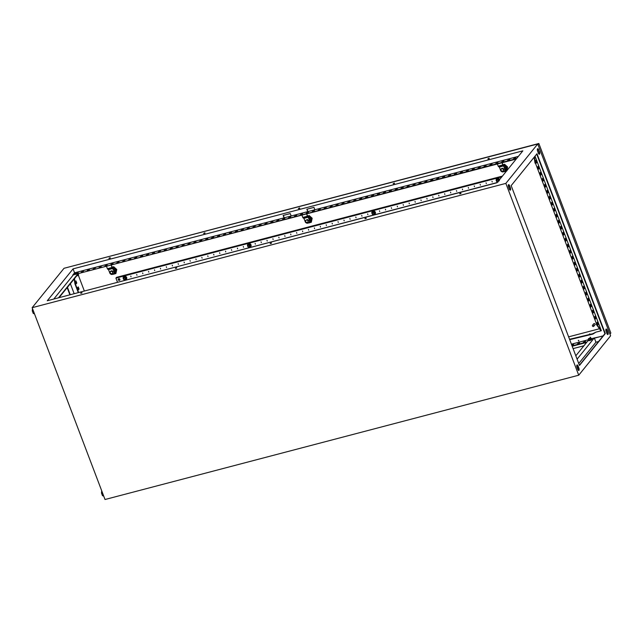 <?xml version="1.0" encoding="UTF-8"?>
<svg xmlns="http://www.w3.org/2000/svg" width="643" height="643" viewBox="0 0 643 643"><rect width="100%" height="100%" fill="white"/><g stroke="black" fill="none" stroke-linecap="round" stroke-linejoin="round"><path stroke-width="0.96" d="M76.654 275.919L78.494 275.075M78.141 275.357L78.631 274.931L77.562 275.574L77.361 275.043M78.631 274.931L78.277 274.014M77.562 275.574L76.195 275.935M78.036 272.632A1.672 0.418 159.2 0 1 76.003 273.83C78.02 272.962 78.655 272.503 77.891 272.447L77.891 272.447A1.704 0.426 159.2 0 1 77.972 272.753A1.704 0.426 159.2 0 1 75.962 273.749A1.704 0.426 159.2 0 1 74.901 273.58L74.901 273.58A1.704 0.426 159.2 0 1 74.926 273.548M78.004 275.445L76.798 275.895M590.153 337.993L588.924 338.467M589.342 338.451L590.121 337.945L589.342 338.451M588.449 340.396A1.881 0.466 -20.8 0 0 588.417 340.557A1.881 0.466 -20.8 0 0 589.631 340.557A1.881 0.466 -20.8 0 0 591.93 339.223A1.881 0.466 -20.8 0 0 591.801 339.126M588.65 339.834A1.881 0.466 -20.8 0 0 588.313 340.3A1.881 0.466 -20.8 0 0 589.535 340.292A1.881 0.466 -20.8 0 0 591.833 338.957A1.881 0.466 -20.8 0 0 591.279 338.837M588.843 338.556L588.297 338.917L588.964 340.163L590.33 339.801L591.399 339.15L591.038 338.202L590.459 338.419L590.845 337.953L590.137 337.953M589.969 338.853L588.409 338.957L590.459 338.419L589.969 338.853L590.33 339.801M588.297 338.917L588.787 338.491M588.602 339.207L588.964 340.163M590.153 337.245L590.748 337.728M590.595 337.888L590.258 337.197L590.33 337.913M578.306 340.356L578.909 340.838M578.684 341.023L578.411 340.308L578.684 341.023M82.063 292.903L81.098 293.272M81.782 292.581L80.648 293.232L81.782 292.581M110.323 257.98L109.358 258.349M110.033 257.658L108.9 258.317L110.033 257.658M176.801 268.043L175.844 268.404M176.52 267.721L175.386 268.372L176.52 267.721M205.061 233.12L204.096 233.489M204.779 232.798L203.646 233.449L204.779 232.798M271.547 243.183L270.582 243.544M271.266 242.853L270.132 243.512L271.266 242.853M299.807 208.26L298.842 208.621M299.517 207.93L298.384 208.589L299.517 207.93M366.285 218.323L365.328 218.684M366.004 217.993L364.87 218.652L366.004 217.993M394.545 183.4L393.58 183.761M394.263 183.07L393.13 183.729L394.263 183.07M461.031 193.463L460.066 193.824M460.75 193.133L459.616 193.792L460.75 193.133M489.283 158.54L488.326 158.901M489.001 158.21L487.868 158.869L489.001 158.21M589.864 333.854L589.374 334.135L589.864 333.854M578.724 375.207L105.018 499.507L32.15 307.684L64.027 268.292L537.733 143.984L610.601 335.807L578.724 375.207L505.856 183.384L537.733 143.984M75.271 281.747L75.954 280.903L76.774 283.065L76.091 283.909L75.271 281.747M74.475 278.62L75.295 283.724L78.639 292.533M77.546 287.743L78.229 286.899L79.049 289.053L78.366 289.897L77.546 287.743M76.003 283.667L76.421 283.153L75.689 281.232M78.285 292.621L74.942 283.82L74.162 278.998M78.277 289.663L78.695 289.149L77.964 287.228M569.545 339.295L592.766 333.717L595.892 332.158L601.342 330.727L535.024 156.145M379.032 194.098L377.377 194.54L377.907 193.881L379.563 193.447L377.923 194.387L379.161 193.945M373.117 195.649L372.048 195.882M230.998 232.943L229.342 233.385L229.873 232.726L231.528 232.292L229.889 233.232L231.126 232.79M82.971 271.788L81.854 272.077L83.092 271.635M67.443 287.308L70.264 294.727M74.162 293.706L70.36 283.7M510.092 190.135A1.857 0.707 75.3 0 0 509.987 187.796L509.264 185.875A1.857 0.707 75.3 0 0 508.452 184.758M578.587 370.448A1.857 0.707 75.3 0 0 578.483 368.109L577.76 366.188A1.857 0.707 75.3 0 0 576.948 365.071M539.155 154.207A1.857 0.707 75.3 0 0 539.059 151.869L538.328 149.948A1.857 0.707 75.3 0 0 537.524 148.83M607.651 334.529A1.857 0.707 75.3 0 0 607.555 332.182L606.823 330.269A1.857 0.707 75.3 0 0 606.019 329.144M536.712 154.055L604.934 333.661L579.399 365.224M89.015 270.084L87.761 270.02L89.417 269.586L87.231 270.671L87.761 270.02M94.931 268.533L93.693 268.975M100.855 266.974L99.617 267.424M106.778 265.422L105.54 265.872M112.702 263.871L111.456 264.313M118.617 262.312L117.38 262.762M124.541 260.761L123.303 261.211M130.465 259.209L129.219 259.651M136.38 257.65L135.143 258.1M142.304 256.099L141.066 256.549M148.228 254.548L146.99 254.99M154.151 252.988L152.905 253.438M160.067 251.437L158.829 251.887M165.99 249.886L164.753 250.328M171.914 248.327L170.668 248.777M177.83 246.775L176.592 247.225M183.753 245.224L182.516 245.666M189.677 243.673L188.439 244.115M195.601 242.114L194.355 242.564M201.516 240.562L200.278 241.012M207.44 239.011L206.202 239.453M213.363 237.452L212.118 237.902M219.279 235.901L218.041 236.351M225.203 234.349L223.965 234.791M237.05 231.239L235.804 231.689M242.966 229.688L241.728 230.13M248.889 228.128L247.651 228.578M254.813 226.577L253.575 227.027M260.736 225.026L259.491 225.468M266.652 223.467L265.414 223.917M272.576 221.915L271.338 222.365M278.499 220.364L277.254 220.806M284.415 218.805L283.177 219.255M290.339 217.254L289.101 217.704M296.262 215.702L295.024 216.144M302.186 214.143L300.94 214.593M308.101 212.592L306.864 213.042M314.025 211.041L312.787 211.483M319.949 209.481L318.703 209.931M325.864 207.93L324.627 208.38M331.788 206.379L330.55 206.821M337.712 204.82L336.474 205.27M343.635 203.268L342.389 203.718M349.551 201.717L348.313 202.159M355.475 200.166L354.237 200.608M361.398 198.607L360.152 199.057M367.314 197.055L366.076 197.505M373.237 195.504L372 195.946M385.085 192.394L383.839 192.844M391 190.842L389.762 191.284M396.924 189.283L395.686 189.733M402.848 187.732L401.602 188.182M408.763 186.181L407.525 186.623M414.687 184.621L413.449 185.071M420.61 183.07L419.373 183.52M426.534 181.519L425.288 181.961M432.45 179.96L431.212 180.41M438.373 178.408L437.136 178.858M444.297 176.857L443.051 177.299M450.213 175.298L448.975 175.748M456.136 173.747L454.898 174.197M462.06 172.195L460.822 172.637M467.983 170.636L466.738 171.086M473.899 169.085L472.661 169.535M479.823 167.534L478.585 167.976M485.746 165.974L484.5 166.424M491.662 164.423L490.424 164.873M497.586 162.872L496.348 163.314M503.509 161.321L502.271 161.763M509.433 159.761L508.187 160.211M515.348 158.21L514.111 158.652M516.602 158.572L72.788 275.035L516.2 159.07M573.082 348.61L583.932 345.765M571.748 345.09L573.636 344.367L571.852 345.355M577.374 343.909L579.56 342.815L577.374 343.909M583.289 342.349L585.484 341.256L583.289 342.349M572.045 345.87L587.019 341.939M591.222 338.708L603.038 336M571.41 344.19L588.586 339.681M594.405 338.162L603.15 335.863M577.269 367.997L578.338 367.716M578.298 367.619L577.229 367.892M594.437 338.258L595.94 342.213L598.569 341.529M73.069 268.87L522.855 150.84L497.055 182.733L47.269 300.763L73.069 268.87L74.572 272.825L518.387 156.37M291.175 215.992L290.266 213.589L283.161 215.453L284.069 217.856M314.861 209.771L313.953 207.376L306.848 209.24L307.756 211.635M573.235 344.873L571.997 345.315M579.158 343.314L577.912 343.764M585.074 341.763L583.836 342.213M572.182 346.231L586.617 342.446M569.682 339.657L592.902 334.079L595.892 332.158M508.557 187.097L509.28 189.018A1.857 0.707 75.3 0 0 510.285 190.151A1.857 0.707 75.3 0 0 510.341 187.7L509.618 185.787A1.857 0.707 75.3 0 0 508.613 184.645A1.857 0.707 75.3 0 0 508.557 187.097M578.837 368.021L578.113 366.1A1.857 0.707 75.3 0 0 577.109 364.959A1.857 0.707 75.3 0 0 577.052 367.41L577.776 369.331A1.857 0.707 75.3 0 0 578.78 370.464A1.857 0.707 75.3 0 0 578.837 368.021L578.483 368.109M538.681 149.859A1.857 0.707 75.3 0 0 537.685 148.718A1.857 0.707 75.3 0 0 537.62 151.169L538.352 153.09A1.857 0.707 75.3 0 0 539.348 154.224A1.857 0.707 75.3 0 0 539.413 151.772L538.328 149.948M607.908 332.093L607.177 330.172A1.857 0.707 75.3 0 0 606.18 329.039A1.857 0.707 75.3 0 0 606.116 331.483L606.847 333.404A1.857 0.707 75.3 0 0 607.844 334.545A1.857 0.707 75.3 0 0 607.908 332.093L607.555 332.182M511.169 185.626L536.977 153.733L605.288 333.564L579.488 365.457L511.169 185.626M32.15 307.684L505.856 183.384M284.222 217.816L283.314 215.413M307.909 211.595L307 209.2M81.307 272.23L83.502 271.137L81.307 272.23M93.155 269.12L95.341 268.027L93.155 269.12M99.07 267.568L101.264 266.475L99.07 267.568M104.994 266.009L107.18 264.924L104.994 266.009M110.917 264.458L113.104 263.365L110.917 264.458M116.833 262.907L119.027 261.814L116.833 262.907M122.757 261.347L124.951 260.262L122.757 261.347M128.68 259.796L130.867 258.703L128.68 259.796M134.604 258.245L136.79 257.152L134.604 258.245M140.52 256.686L142.714 255.601L140.52 256.686M146.443 255.134L148.629 254.041L146.443 255.134M152.367 253.583L154.553 252.49L152.367 253.583M158.291 252.024L160.477 250.939L158.291 252.024M164.206 250.473L166.4 249.38L164.206 250.473M170.13 248.921L172.316 247.828L170.13 248.921M176.053 247.37L178.24 246.277L176.053 247.37M181.969 245.811L184.163 244.718L181.969 245.811M187.893 244.26L190.079 243.167L187.893 244.26M193.816 242.708L196.002 241.615L193.816 242.708M199.74 241.149L201.926 240.056L199.74 241.149M205.656 239.598L207.85 238.505L205.656 239.598M211.579 238.047L213.765 236.954L211.579 238.047M217.503 236.487L219.689 235.394L217.503 236.487M223.418 234.936L225.613 233.843L223.418 234.936M235.266 231.826L237.452 230.733L235.266 231.826M241.189 230.274L243.375 229.181L241.189 230.274M247.105 228.723L249.299 227.63L247.105 228.723M253.029 227.164L255.215 226.079L253.029 227.164M258.952 225.613L261.138 224.52L258.952 225.613M264.868 224.061L267.062 222.968L264.868 224.061M270.791 222.502L272.978 221.417L270.791 222.502M276.715 220.951L278.901 219.858L276.715 220.951M282.639 219.4L284.825 218.307L282.639 219.4M288.554 217.84L290.749 216.755L288.554 217.84M294.478 216.289L296.664 215.196L294.478 216.289M300.402 214.738L302.588 213.645L300.402 214.738M306.317 213.179L308.511 212.094L306.317 213.179M312.241 211.627L314.435 210.534L312.241 211.627M318.164 210.076L320.351 208.983L318.164 210.076M324.088 208.517L326.274 207.432L324.088 208.517M330.004 206.966L332.198 205.873L330.004 206.966M335.927 205.414L338.114 204.321L335.927 205.414M341.851 203.863L344.037 202.77L341.851 203.863M347.767 202.304L349.961 201.211L347.767 202.304M353.69 200.753L355.884 199.66L353.69 200.753M359.614 199.201L361.8 198.108L359.614 199.201M365.537 197.642L367.724 196.549L365.537 197.642M371.453 196.091L373.647 194.998L371.453 196.091M383.3 192.98L385.487 191.887L383.3 192.98M389.216 191.429L391.41 190.336L389.216 191.429M395.14 189.878L397.334 188.785L395.14 189.878M401.063 188.319L403.249 187.226L401.063 188.319M406.987 186.767L409.173 185.674L406.987 186.767M412.902 185.216L415.097 184.123L412.902 185.216M418.826 183.657L421.012 182.572L418.826 183.657M424.75 182.106L426.936 181.013L424.75 182.106M430.665 180.554L432.86 179.461L430.665 180.554M436.589 178.995L438.783 177.91L436.589 178.995M442.513 177.444L444.699 176.351L442.513 177.444M448.436 175.893L450.622 174.8L448.436 175.893M454.352 174.333L456.546 173.248L454.352 174.333M460.275 172.782L462.462 171.689L460.275 172.782M466.199 171.231L468.385 170.138L466.199 171.231M472.115 169.672L474.309 168.587L472.115 169.672M478.038 168.12L480.233 167.027L478.038 168.12M483.962 166.569L486.148 165.476L483.962 166.569M489.886 165.018L492.072 163.925L489.886 165.018M495.801 163.459L497.995 162.366L495.801 163.459M501.725 161.907L503.911 160.814L501.725 161.907M507.649 160.356L509.835 159.263L507.649 160.356M513.564 158.797L515.758 157.704L513.564 158.797M72.788 275.035L74.572 272.825M67.177 287.638L69.902 294.824M371.984 195.432L372.16 195.906M588.329 340.332L575.815 355.796M594.301 337.896L577.092 359.164M595.94 342.213L578.732 363.48M577.261 365.304L576.747 365.939M72.924 275.389L53.779 299.051M77.666 274.151L58.521 297.813M78.205 274.006L59.06 297.669M597.524 322.022L596.841 322.866L597.66 325.028L598.344 324.185L597.524 322.022M595.249 316.026L594.566 316.87L595.386 319.032L596.069 318.189L595.249 316.026M592.967 310.039L592.283 310.882L593.103 313.037L593.786 312.193L592.967 310.039M590.692 304.043L590.009 304.886L590.829 307.041L591.512 306.197L590.692 304.043M588.417 298.047L587.734 298.891L588.554 301.053L589.237 300.201L588.417 298.047M586.135 292.051L585.452 292.895L586.271 295.057L586.955 294.213L586.135 292.051M583.86 286.055L583.177 286.899L583.997 289.061L584.68 288.217L583.86 286.055M581.585 280.067L580.902 280.911L581.722 283.065L582.405 282.221L581.585 280.067M579.311 274.071L578.628 274.915L579.447 277.069L580.123 276.225L579.311 274.071M577.028 268.075L576.345 268.919L577.165 271.073L577.848 270.229L577.028 268.075M574.754 262.079L574.07 262.923L574.89 265.085L575.573 264.241L574.754 262.079M572.479 256.083L571.796 256.927L572.616 259.089L573.299 258.245L572.479 256.083M570.196 250.087L569.513 250.931L570.333 253.093L571.016 252.249L570.196 250.087M567.922 244.099L567.239 244.943L568.058 247.097L568.742 246.253L567.922 244.099M565.647 238.103L564.964 238.947L565.784 241.101L566.467 240.257L565.647 238.103M563.364 232.107L562.681 232.951L563.501 235.105L564.184 234.261L563.364 232.107M561.09 226.111L560.407 226.955L561.226 229.117L561.91 228.273L561.09 226.111M558.815 220.115L558.132 220.959L558.952 223.121L559.635 222.277L558.815 220.115M556.533 214.119L555.849 214.971L556.669 217.125L557.352 216.281L556.533 214.119M554.258 208.131L553.575 208.975L554.395 211.129L555.078 210.285L554.258 208.131M551.983 202.135L551.3 202.979L552.12 205.133L552.803 204.289L551.983 202.135M549.701 196.139L549.018 196.983L549.837 199.145L550.521 198.301L549.701 196.139M547.426 190.143L546.743 190.987L547.563 193.149L548.246 192.305L547.426 190.143M545.151 184.147L544.468 184.991L545.288 187.153L545.971 186.309L545.151 184.147M542.877 178.159L542.194 179.003L543.014 181.157L543.697 180.313L542.877 178.159M540.594 172.163L539.911 173.007L540.731 175.161L541.414 174.317L540.594 172.163M538.32 166.167L537.636 167.011L538.456 169.165L539.139 168.321L538.32 166.167M536.045 160.171L535.362 161.015L536.182 163.177L536.865 162.333L536.045 160.171M601.342 330.727L596.648 324.265L535.386 162.992L534.405 156.908M596.648 324.265L535.386 162.992M597.259 322.352L597.99 324.273L597.572 324.795M594.984 316.356L595.707 318.285L595.297 318.799M592.701 310.368L593.433 312.289L593.015 312.803M590.427 304.372L591.158 306.293L590.74 306.807M588.152 298.376L588.884 300.297L588.466 300.811M585.869 292.38L586.601 294.301L586.183 294.815M583.595 286.384L584.326 288.305L583.908 288.828M581.32 280.388L582.052 282.317L581.634 282.832M579.038 274.4L579.769 276.321L579.351 276.836M576.763 268.404L577.494 270.325L577.076 270.84M574.488 262.408L575.22 264.329L574.802 264.844M572.206 256.412L572.937 258.333L572.519 258.848M569.931 250.416L570.663 252.345L570.245 252.86M567.656 244.42L568.388 246.349L567.97 246.864M565.382 238.432L566.105 240.353L565.695 240.868M563.099 232.436L563.831 234.357L563.413 234.872M560.825 226.44L561.556 228.361L561.138 228.876M558.55 220.445L559.273 222.365L558.863 222.888M556.267 214.449L556.999 216.378L556.581 216.892M553.993 208.461L554.724 210.382L554.306 210.896M551.718 202.465L552.45 204.386L552.032 204.9M549.435 196.469L550.167 198.39L549.749 198.904M547.161 190.473L547.892 192.394L547.474 192.908M544.886 184.477L545.618 186.398L545.2 186.92M542.604 178.481L543.335 180.41L542.917 180.924M540.329 172.493L541.06 174.414L540.642 174.928M538.054 166.497L538.786 168.418L538.368 168.932M535.78 160.501L536.503 162.422L536.085 162.936M596.294 324.361L600.988 330.824M534.1 157.286L535.032 163.089M103.708 496.107L102.486 495.681L103.467 495.423M102.486 495.681L101.481 493.052L102.47 492.795M101.707 490.85L101.481 493.052M34.481 313.872L33.259 313.446L34.24 313.189M33.259 313.446L32.263 310.818L33.243 310.561M32.263 310.818L32.504 308.608M126.406 279.207A1.881 1.672 -141 0 0 125.216 276.265A1.881 1.672 -141 0 0 123.488 276.844M125.136 279.834A1.881 1.672 -141 0 0 125.136 276.369A1.881 1.672 -141 0 0 123.271 278.644M124.043 277.109L125.489 277.495L126.012 278.877L125.787 277.117L124.34 276.739L123.544 277.655A1.326 1.182 -141 0 0 125.522 279.416A1.326 1.182 -141 0 0 123.544 277.655L124.34 276.739M126.012 278.877L125.096 279.882L124.332 279.729L123.649 279.496L123.118 278.114M250.754 246.574A1.881 1.672 -141 0 0 249.564 243.633A1.881 1.672 -141 0 0 247.836 244.211M249.484 247.209A1.881 1.672 -141 0 0 249.484 243.737A1.881 1.672 -141 0 0 247.627 246.012M248.391 244.477L249.838 244.862L250.36 246.245L250.135 244.493L248.688 244.107L247.893 245.023A1.326 1.182 -141 0 0 249.87 246.791A1.326 1.182 -141 0 0 247.893 245.023L248.688 244.107M250.36 246.245L249.444 247.25L248.68 247.097L247.997 246.864L247.467 245.481M375.102 213.95A1.881 1.672 -141 0 0 373.913 211.008A1.881 1.672 -141 0 0 372.184 211.587M373.832 214.577A1.881 1.672 -141 0 0 373.832 211.113A1.881 1.672 -141 0 0 371.976 213.38M372.739 211.852L374.186 212.23L374.708 213.613L374.483 211.86L373.036 211.475L372.241 212.391A1.326 1.182 -141 0 0 374.218 214.159A1.326 1.182 -141 0 0 372.241 212.391L373.036 211.475M374.708 213.613L373.792 214.617L373.028 214.473L372.345 214.24L371.815 212.849M499.579 179.614A1.881 1.672 -141 0 0 496.324 180.755M499.362 180.611L498.831 179.228L497.385 178.85L496.589 179.767A1.326 1.182 -141 0 0 497.738 181.889M498.823 180.546A1.326 1.182 -141 0 0 496.589 179.767L497.385 178.85M499.659 179.51A1.881 1.672 -141 0 0 496.533 178.955M498.14 181.985L496.693 181.607L496.163 180.225M497.087 179.22L498.831 179.228M498.534 179.598L499.056 180.988M119.791 280.107L119.783 280.115A0.924 0.828 -141 0 0 119.092 278.668A0.924 0.828 -141 0 0 118.175 279.408A0.956 0.956 0 0 0 119.453 280.348A0.924 0.828 -141 0 0 119.084 278.676A0.924 0.828 -141 0 0 118.344 278.941A0.924 0.828 -141 0 0 118.344 278.949L118.344 278.949M118.175 279.448A0.924 0.828 -141 0 0 119.453 280.348M118.216 279.536A0.796 0.707 39 0 1 118.232 279.408L119.727 279.609A0.796 0.707 39 0 1 119.719 279.874L118.224 279.673A0.796 0.707 39 0 1 118.216 279.536M118.224 279.673L119.719 279.874M112.621 274.215A2.387 2.122 -141 0 0 113.932 271.499L112.895 267.97L112.758 268.452L108.434 269.473L109.672 272.616A2.387 2.122 -141 0 0 112.621 274.215M113.763 273.412A2.387 2.122 -141 0 0 114.165 271.217M106.569 266.564L107.389 268.71A1.061 0.402 75.3 0 0 107.558 269.055L108.434 269.473M112.195 267.416L112.646 268.356L112.517 267.592L112.155 267.335L112.059 267.874A1.061 0.402 -104.7 0 1 111.89 267.528L111.303 265.101M112.646 268.356L112.517 267.592M110.347 271.563L110.13 272.865L111.207 273.83L112.501 273.492L112.71 272.19L111.641 271.225L110.347 271.563L110.725 271.097L112.019 270.759L113.096 271.716L112.501 273.492M113.932 271.499L113.224 269.087M112.71 272.19L113.096 271.716M111.641 271.225L112.019 270.759M112.999 269.369L112.999 268.244M108.571 269.634L112.758 268.452M112.155 267.335L111.376 265.302M107.887 269.345L112.059 267.874M106.553 265.647L106.802 266.282M111.528 267.641L113.698 266.749L111.906 267.166M113.425 267.086L116.504 269.843L116.777 269.505L113.698 266.749M116.504 269.843L115.885 273.564L116.777 269.505M115.885 273.564L112.099 274.457M112.412 267.536A3.577 3.183 39 0 1 113.988 274.111A3.577 3.183 39 0 1 113.023 274.215M109.752 272.801L110.025 273.524A2.982 2.652 -141 0 0 111.866 274.521L114.06 273.95A2.982 2.652 -141 0 0 114.88 272.254L114.036 270.028A2.982 2.652 -141 0 0 113.409 269.505M112.967 268.139A2.982 2.652 39 0 1 114.767 269.128L115.611 271.354A2.982 2.652 39 0 1 115.073 272.753L114.35 273.653M114.036 270.028L114.767 269.128M114.88 272.254L115.611 271.354M308.029 222.936A2.387 2.122 -141 0 0 309.339 220.219L308.302 216.699L308.166 217.181L303.842 218.202L305.071 221.345A2.387 2.122 -141 0 0 308.029 222.936M309.17 222.132A2.387 2.122 -141 0 0 309.564 219.938M301.977 215.284L302.789 217.43A1.061 0.402 75.3 0 0 302.957 217.784L303.842 218.202M307.603 216.144L308.045 217.077L307.925 216.313L307.563 216.056L307.458 216.603A1.061 0.402 -104.7 0 1 307.29 216.249L306.703 213.822M308.045 217.077L307.925 216.313M305.755 220.292L305.538 221.586L306.615 222.55L307.901 222.213L308.118 220.911L307.041 219.946L305.755 220.292L307.426 219.48L308.495 220.445L307.901 222.213M309.339 220.219L308.632 217.816M308.118 220.911L308.495 220.445M307.041 219.946L307.426 219.48M308.399 218.098L308.407 216.972M303.97 218.355L308.166 217.181M307.563 216.056L306.783 214.023M303.295 218.065L307.458 216.603M301.961 214.368L302.202 215.003M497.385 164.013L498.196 166.159A1.061 0.402 75.3 0 0 498.365 166.505L499.378 167.076L500.479 170.065A2.387 2.122 -141 0 0 504.466 171.006A2.387 2.122 -141 0 0 504.747 168.948L503.702 165.42L503.565 165.902L503.131 165.629L502.963 164.785L502.866 165.323A1.061 0.402 -104.7 0 1 502.697 164.978L502.111 162.55M504.57 170.861A2.387 2.122 -141 0 0 504.972 168.667M499.241 166.923L503.485 165.814L503.011 164.865M501.154 169.013L500.945 170.315L502.014 171.279L503.308 170.934L503.525 169.639L502.448 168.675L501.154 169.013L501.54 168.546L502.826 168.209L503.903 169.165L503.308 170.934M504.747 168.948L504.032 166.537M503.525 169.639L503.903 169.165M502.448 168.675L502.826 168.209M503.807 166.818L503.815 165.693M503.702 165.42A1.061 0.402 75.3 0 0 503.356 165.05L503.485 165.814M499.378 167.076L503.565 165.902M502.963 164.785L502.183 162.751M498.695 166.794L502.866 165.323M497.36 163.089L497.61 163.732M306.936 216.361L308.833 215.815L307.314 215.895M308.833 215.815L311.911 218.564L312.185 218.226L309.106 215.477M311.911 218.564L311.292 222.285L312.185 218.226M311.292 222.285L307.507 223.185M307.82 216.257A3.577 3.183 39 0 1 309.396 222.84A3.577 3.183 39 0 1 308.431 222.944M305.152 221.53L305.433 222.253A2.982 2.652 -141 0 0 307.274 223.25L309.468 222.671A2.982 2.652 -141 0 0 310.288 220.975L309.444 218.749A2.982 2.652 -141 0 0 308.809 218.226M308.367 216.86A2.982 2.652 39 0 1 310.167 217.848L311.011 220.075A2.982 2.652 39 0 1 310.481 221.473L309.749 222.374M309.444 218.749L310.167 217.848M310.288 220.975L311.011 220.075M502.336 165.09L504.241 164.536L502.722 164.616M504.241 164.536L507.311 167.293L507.584 166.955L504.514 164.198M507.311 167.293L506.7 171.014L502.914 171.906M506.973 170.676L507.584 166.955M503.228 164.978A3.577 3.183 39 0 1 504.795 171.56A3.577 3.183 39 0 1 503.839 171.665M500.559 170.25L500.833 170.974A2.982 2.652 -141 0 0 502.673 171.97L504.868 171.392A2.982 2.652 -141 0 0 505.687 169.696L504.843 167.477A2.982 2.652 -141 0 0 504.216 166.947M503.774 165.589A2.982 2.652 39 0 1 505.575 166.577L506.419 168.796A2.982 2.652 39 0 1 505.888 170.202L505.157 171.102M504.843 167.477L505.575 166.577M505.687 169.696L506.419 168.796M492.249 181.993L491.975 181.278L492.249 181.993M486.325 183.552L486.052 182.829L486.325 183.552M480.409 185.104L480.136 184.388L480.409 185.104M474.486 186.655L474.212 185.94L474.486 186.655M468.562 188.214L468.289 187.491L468.562 188.214M462.639 189.765L462.365 189.05L462.639 189.765M456.723 191.317L456.45 190.601L456.723 191.317M450.799 192.876L450.526 192.153L450.799 192.876M444.876 194.427L444.602 193.712L444.876 194.427M438.96 195.978L438.687 195.263L438.96 195.978M433.036 197.538L432.763 196.814L433.036 197.538M427.113 199.089L426.839 198.374L427.113 199.089M421.189 200.64L420.916 199.925L421.189 200.64M415.274 202.199L415 201.476L415.274 202.199M409.35 203.751L409.077 203.027L409.35 203.751M403.426 205.302L403.153 204.587L403.426 205.302M397.511 206.861L397.237 206.138L397.511 206.861M391.587 208.412L391.314 207.689L391.587 208.412M385.663 209.964L385.39 209.248L385.663 209.964M379.74 211.523L379.466 210.8L379.74 211.523M367.9 214.625L367.627 213.91L367.9 214.625M361.977 216.185L361.704 215.461L361.977 216.185M356.061 217.736L355.788 217.012L356.061 217.736M350.138 219.287L349.864 218.572L350.138 219.287M344.214 220.838L343.941 220.123L344.214 220.838M338.29 222.398L338.017 221.674L338.29 222.398M332.375 223.949L332.101 223.234L332.375 223.949M326.451 225.5L326.178 224.785L326.451 225.5M320.527 227.059L320.254 226.336L320.527 227.059M314.612 228.611L314.339 227.895L314.612 228.611M308.688 230.162L308.415 229.447L308.688 230.162M302.765 231.721L302.491 230.998L302.765 231.721M296.841 233.272L296.568 232.557L296.841 233.272M290.925 234.824L290.652 234.108L290.925 234.824M285.002 236.383L284.728 235.659L285.002 236.383M279.078 237.934L278.805 237.219L279.078 237.934M273.154 239.485L272.889 238.77L273.154 239.485M267.239 241.045L266.966 240.321L267.239 241.045M261.315 242.596L261.042 241.872L261.315 242.596M255.392 244.147L255.118 243.432L255.392 244.147M243.552 247.258L243.279 246.534L243.552 247.258M237.629 248.809L237.355 248.094L237.629 248.809M231.705 250.368L231.432 249.645L231.705 250.368M225.789 251.919L225.516 251.196L225.789 251.919M219.866 253.471L219.593 252.755L219.866 253.471M213.942 255.03L213.669 254.306L213.942 255.03M208.027 256.581L207.753 255.858L208.027 256.581M202.103 258.132L201.83 257.417L202.103 258.132M196.179 259.692L195.906 258.968L196.179 259.692M190.256 261.243L189.982 260.519L190.256 261.243M184.34 262.794L184.067 262.079L184.34 262.794M178.416 264.345L178.143 263.63L178.416 264.345M172.493 265.905L172.22 265.181L172.493 265.905M166.577 267.456L166.304 266.741L166.577 267.456M160.654 269.007L160.38 268.292L160.654 269.007M154.73 270.566L154.457 269.843L154.73 270.566M148.806 272.118L148.533 271.402L148.806 272.118M142.891 273.669L142.617 272.954L142.891 273.669M136.967 275.228L136.694 274.505L136.967 275.228M131.043 276.779L130.77 276.064L131.043 276.779M497.152 180.112A0.796 0.707 -141 0 0 497.698 181.551A0.796 0.707 -141 0 0 497.152 180.112M372.803 212.745A0.796 0.707 -141 0 0 373.35 214.183A0.796 0.707 -141 0 0 372.803 212.745M248.455 245.377A0.796 0.707 -141 0 0 249.002 246.816A0.796 0.707 -141 0 0 248.455 245.377M124.107 278.001A0.796 0.707 -141 0 0 124.654 279.44A0.796 0.707 -141 0 0 124.107 278.001M592.854 325.077A0.796 0.707 -141 0 0 593.401 326.515A0.796 0.707 -141 0 0 592.854 325.077M593.746 326.298L594.96 324.795A0.796 0.707 -141 0 0 593.722 323.799L592.508 325.294M68.013 267.247L538.85 143.493L610.85 333.034L609.966 334.127M78.342 275.22L84.346 291.03M568.613 336.844L599.477 328.75M502.424 176.102L116.528 277.358L115.925 278.114L117.524 282.325M537.966 144.587L538.85 143.493M501.813 176.849L115.925 278.114M497.208 182.54L121.551 281.272M77.891 272.447A2.837 2.837 0 0 0 74.901 273.58L76.003 273.83A1.672 0.418 159.2 0 1 74.918 273.822M111.89 267.528L107.389 268.71M307.29 216.249L302.789 217.43M502.697 164.978L498.196 166.159M106.561 266.033L106.4 265.374M301.969 214.754L301.808 214.103M497.369 163.475L497.208 162.824"/></g></svg>
